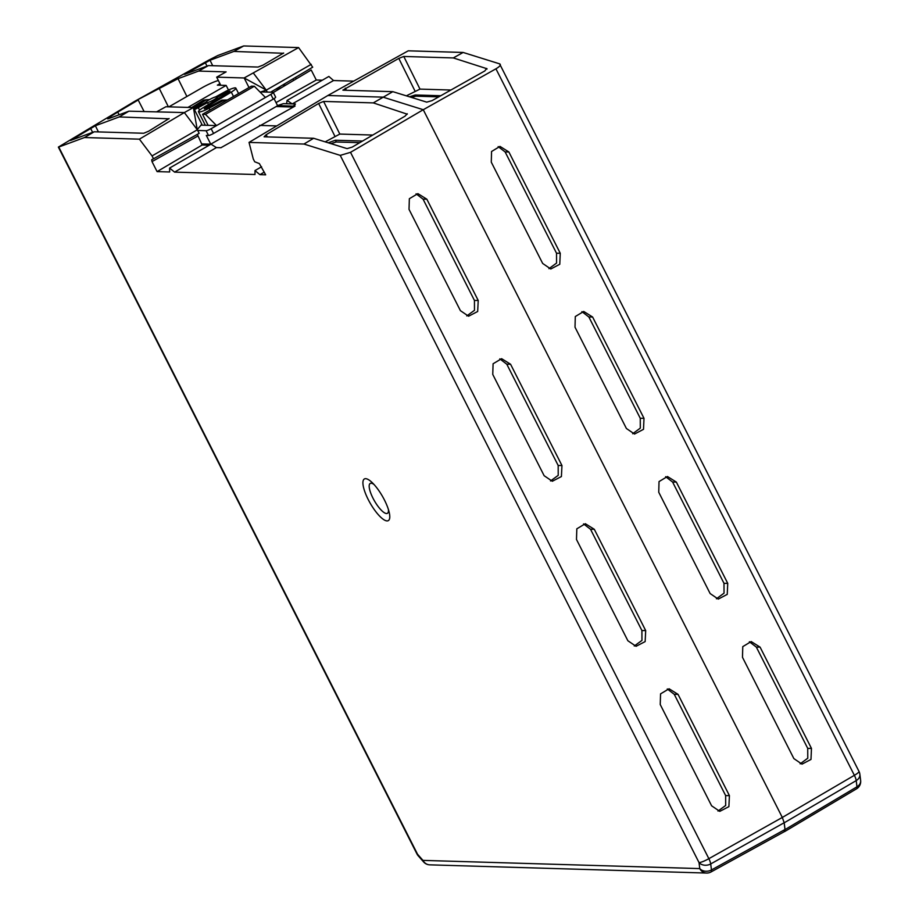 <?xml version="1.0" encoding="UTF-8"?>
<svg xmlns="http://www.w3.org/2000/svg" width="919" height="919" viewBox="0 0 919 919"><rect width="100%" height="100%" fill="white"/><g stroke="black" fill="none" stroke-linecap="round" stroke-linejoin="round"><path stroke-width="1.38" d="M784.114 831.718L785.044 829.581L784.194 822.804L782.345 817.519L784.16 822.735L784.998 829.512L711.455 869.948L710.709 863.952A8.535 2.366 -119.3 0 0 708.859 858.668L782.31 817.451L423.257 109.717L383.005 97.138L327.842 95.507L249.026 142.411L303.936 144.042L313.632 138.287L347.083 148.625L352.218 147.097L405.038 116.15L407.266 113.761M70.487 140.469L94.186 131.785L84.491 137.54L58.759 147.04L417.548 854.245L422.958 860.391L699.773 868.593A8.535 8.03 91.7 0 0 706.596 873.05A8.535 8.535 0 0 0 710.961 871.993L784.527 831.546M784.079 831.649L784.998 829.512M860.632 780.426L859.862 774.235A8.535 6.697 172.9 0 1 856.209 780.599L856.979 786.802A8.535 2.516 59.3 0 1 856.531 788.824A8.535 8.535 0 0 0 860.632 780.426A8.535 6.697 172.9 0 1 856.979 786.802L785.044 829.581M327.842 95.507L408.231 50.821L463.13 52.452L499.591 63.836C501.303 64.675 500.085 66.329 495.938 68.81L423.257 109.717L350.518 152.336L340.237 155.38L303.936 144.042M294.85 104.812L295.447 104.008L286.602 103.744L287.061 100.424L328.864 76.449L333.54 80.539L353.7 81.136M273.299 92.509L311.208 70.005L316.285 80.022L322.316 80.206M270.623 92.187L312.701 67.19L298.595 47.581L243.696 45.95L233.863 51.43L210.014 60.252L212.726 65.709M417.008 854.038A8.535 8.535 0 0 0 418.225 855.819A8.535 4.664 138.6 0 1 417.548 854.245A8.535 1.447 153.1 0 1 417.008 854.038L58.368 147.109L134.978 101.17L208.429 60.298L217.849 55.496L243.696 45.95M134.978 101.17L178.056 78.678L198.619 71.073L208.452 65.582L184.593 74.347M184.788 74.301L210.014 60.252M70.683 140.435L95.369 125.754L119.217 116.931L128.901 111.176L108.453 118.7C106.225 119.367 109.327 117.172 117.747 112.118L138.183 99.987L144.145 111.624M108.453 118.7L107.672 118.85M249.015 87.546L244.155 77.966L253.265 72.923L266.142 89.982L244.155 77.966L216.677 77.15L226.12 71.889L198.619 71.073M283.649 53.003L263.075 65.1L258.044 67.053L208.452 65.582M283.569 53.279L233.863 51.43M253.265 72.923L298.595 47.581M285.74 85.134L282.661 85.042M280.869 88.017L277.791 87.925M279.089 89.074L276.01 88.994M260.18 92.164L266.257 90.119L311.254 64.33M216.677 77.15L220.744 85.26M276.205 106.535L293.287 107.041M267.257 92.084L266.257 90.119M286.602 103.744L283.397 103.652L277.538 105.57M278.698 105.605L293.069 106.145L294.861 104.835M221.008 147.672L295.045 106.087L293.012 106.03M249.026 142.411L253.253 158.918L254.701 161.778L259.365 163.582L265.671 174.828L259.939 174.656L254.965 170.589L255 174.507L174.587 172.129L216.402 147.58L221.042 147.718M197.321 134.323L202.157 145.018L209.164 145.225M287.061 100.424L292.231 103.904L333.54 80.539M276.745 125.914L259.606 125.409M281.191 104.433L278.756 105.719M316.285 80.022L276.033 102.595M259.939 174.656L264.293 172.117M463.13 52.452L453.308 57.931L487.013 68.741M342.879 90.119L398.8 58.391L403.774 56.461L453.308 57.931M343.132 90.188L392.827 91.659L373.298 102.894L407.255 114.186M392.827 91.659L426.726 102.135L432.022 100.653L484.818 70.947L486.656 68.454L486.978 69.109M859.862 774.235A8.535 8.535 0 0 0 859.001 771.432L499.591 63.836M426.841 199.205L417.881 193.622L409.357 198.711L409.024 209.371L460.408 310.656L468.575 316.216L477.673 311.495L478.225 300.479L426.841 199.205L423.062 199.159L416.077 193.817M510.573 364.246L501.613 358.674L493.089 363.763L492.756 374.424L544.14 475.709L552.319 481.257L561.406 476.547L561.957 465.531L510.573 364.246L506.794 364.211L499.81 358.858M594.306 529.298L585.346 523.715L576.822 528.816L576.489 539.476L627.872 640.75L636.051 646.31L645.149 641.588L645.689 630.583L594.306 529.298L590.526 529.264L583.542 523.91M678.038 694.35L669.078 688.768L660.566 693.868L660.233 704.528L711.616 805.802L719.784 811.362L728.882 806.641L729.422 795.636L678.038 694.35L674.259 694.316L667.286 688.963M782.31 817.451L854.371 775.326A8.535 2.596 59.6 0 1 856.209 780.599L784.194 822.804M508.873 151.98L499.982 146.397L491.562 151.497L491.286 162.158L542.669 263.443L550.791 269.003L559.774 264.27L560.257 253.265L508.873 151.98L505.14 151.945L498.178 146.603M592.617 317.032L583.714 311.449L575.294 316.55L575.018 327.21L626.402 428.495L634.524 434.044L643.507 429.322L644.001 418.317L592.617 317.032L588.872 316.986L581.911 311.644M676.35 482.084L667.447 476.501L659.026 481.59L658.751 492.262L710.134 593.548L718.256 599.096L727.239 594.375L727.733 583.358L676.35 482.084L672.605 482.038L665.643 476.697M760.082 647.137L751.179 641.554L742.77 646.643L742.483 657.315L793.867 758.589L802 764.149L810.983 759.427L811.466 748.411L760.082 647.137L756.337 647.091L749.376 641.749M859.001 771.432A8.535 1.447 153.1 0 1 854.371 775.326L495.938 68.81M560.257 253.265L556.523 253.219L505.14 151.945M556.523 253.219L556.581 263.064L548.942 268.681M644.001 418.317L640.256 418.271L588.872 316.986M640.256 418.271L640.313 428.116L632.674 433.734M727.733 583.358L723.988 583.324L672.605 482.038M723.988 583.324L724.046 593.157L716.418 598.786M811.466 748.411L807.721 748.376L756.337 647.091M807.721 748.376L807.778 758.209L800.15 763.838M350.518 152.336L708.859 858.668A8.535 1.447 -26.9 0 1 699.026 862.585L699.773 868.593A8.535 6.697 -7.1 0 0 711.455 869.948A8.535 2.458 -118.8 0 1 710.961 871.993M418.225 855.819L423.636 861.965A8.535 4.664 138.6 0 1 422.958 860.391A8.535 8.03 91.7 0 0 429.782 864.848L706.596 873.05M84.491 137.54L139.401 139.16L152.049 155.92L153.507 158.78L151.669 159.757L152.003 161.595L157.092 171.612L202.157 145.018M174.587 172.129L169.601 168.051L169.647 171.979L157.092 171.612M387.06 520.912A24.032 7.03 -119.9 0 0 389.645 514.789A24.032 7.03 -119.9 0 0 370.07 480.763A24.032 7.03 -119.9 0 0 365.636 478.673A24.032 7.03 -119.9 0 0 368.232 499.557A24.032 7.03 -119.9 0 0 387.06 520.912M340.237 155.38L699.026 862.585A8.535 6.697 -7.1 0 0 710.709 863.952L784.16 822.735M94.186 131.785L143.709 133.255L148.648 131.222L169.085 118.528M119.217 116.931L168.993 118.792M128.901 111.176L184.351 112.566L139.401 139.16M156.804 111.75L165.88 106.753L193.392 107.569L184.351 112.566L197.344 129.774L199.159 133.347L153.507 158.78M216.402 147.591L211.002 144.168L169.601 168.051M197.344 129.774L152.049 155.92M193.392 107.569L197.229 129.625L201.835 124.203L193.392 107.569M373.298 102.894L323.603 101.423L339.812 134.071L325.2 141.859M313.632 138.287L264.109 136.816L266.154 134.702L318.629 103.479L323.603 101.423M372.792 135.047L339.812 134.071M362.557 141.044L335.401 140.239L328.255 142.801M330.92 143.628L336.262 141.985L335.401 140.239M359.766 142.675L336.262 141.985M374.01 484.474A17.254 5.043 -119.9 0 0 371.127 483.21A17.254 5.043 -119.9 0 0 372.999 498.201A17.254 5.043 -119.9 0 0 386.52 513.526A17.254 5.043 -119.9 0 0 388.415 509.517M478.225 300.479L474.445 300.444L423.062 199.159M474.445 300.444L474.48 310.312L466.783 315.918M561.957 465.531L558.178 465.485L506.794 364.211M558.178 465.485L558.224 475.364L550.527 480.97M645.689 630.583L641.91 630.537L590.526 529.264M641.91 630.537L641.956 640.417L634.259 646.011M729.422 795.636L725.642 795.59L674.259 694.316M725.642 795.59L725.688 805.469L717.992 811.063M450.907 90.028L419.983 89.109L406.359 95.84M440.752 95.737L415.285 94.979L409.449 96.794M411.494 97.425L415.87 96.185L415.285 94.979M438.754 96.863L415.87 96.185M194.426 109.602A9.753 1.654 -26.9 0 0 198.309 107.661L207.51 102.618A6.502 1.103 153.1 0 0 217.125 97.357L217.86 98.815M207.51 102.618L208.464 104.49M193.852 108.488L205.845 102.25A6.502 1.103 153.1 0 1 209.957 99.344A6.502 1.103 153.1 0 1 215.666 96.874L224.799 91.877A9.753 1.654 153.1 0 1 235.827 88.098A9.753 1.654 153.1 0 1 231.289 92.107L205.787 107.5L204.271 108.833L207.797 107.649L221.778 100.16L223.041 100.745L209.061 108.235L209.957 110.016M201.594 143.915L210.761 144.18L277.618 105.719L274.034 98.655M210.761 144.18L206.315 135.415L208.51 135.484L206.097 130.716L197.7 130.464M219.951 83.663L217.355 85.157L226.143 85.421L187.924 107.408M218.354 80.493A17.346 2.941 153.1 0 0 201.709 87.96L168.889 106.845M226.143 85.421L228.486 90.028M201.043 125.133L208.131 125.34L202.525 114.289L251.404 86.168L254.333 86.248L205.454 114.381L202.525 114.289M226.258 100.63L223.041 100.745M208.51 135.484A4.331 0.735 153.1 0 0 213.576 133.462L211.152 128.694L270.829 94.37A4.331 0.735 153.1 0 0 273.23 92.359A4.331 0.735 153.1 0 0 272.954 92.256L260.904 91.9M227.43 99.953L221.778 100.16M217.125 97.357L226.35 92.302L230.026 91.038L228.521 92.371L203.007 107.776A9.753 1.654 -26.9 0 0 198.47 111.773A9.753 1.654 -26.9 0 0 209.061 108.235M194.874 108.132L194.437 107.259L206.591 99.711L203.524 100.171L191.68 107.512M194.437 107.259L193.541 107.879M206.591 99.711L209.532 99.585M213.576 133.462L273.242 99.126L270.829 94.37M273.23 92.359L275.643 97.127A4.331 0.735 153.1 0 1 273.242 99.126M211.152 128.694A4.331 0.735 153.1 0 1 206.097 130.716M205.454 114.381L216.551 125.593L208.131 125.34M265.43 97.471L254.333 86.248M117.747 112.118L119.148 114.772M168.384 106.822L159.194 88.293M186.89 96.484L178.056 78.678M292.966 78.919L293.689 80.401M205.305 62.664L207.016 66.122M187.212 72.727L187.51 73.302M72.946 138.826L73.29 139.481M90.602 128.327L92.612 132.359M95.369 125.754L98.425 131.911M152.003 161.595L197.654 136.161M318.629 103.479L334.838 136.127M266.154 134.702L267.314 136.908M403.774 56.461L419.983 89.109M398.8 58.391L414.997 91.038M345.28 88.144L346.406 90.28M226.35 92.302L226.89 93.359M198.309 107.661L199.572 110.165M206.247 108.396L205.787 107.5M233.506 96.461L231.289 92.107M856.531 788.824L784.619 831.592M295.527 77.403L296.251 78.885M261.582 166.764L254.965 170.589M423.636 861.965A8.535 8.535 0 0 0 429.782 864.848M205.316 125.26L198.47 111.773M235.827 88.098L238.584 93.543"/></g></svg>
